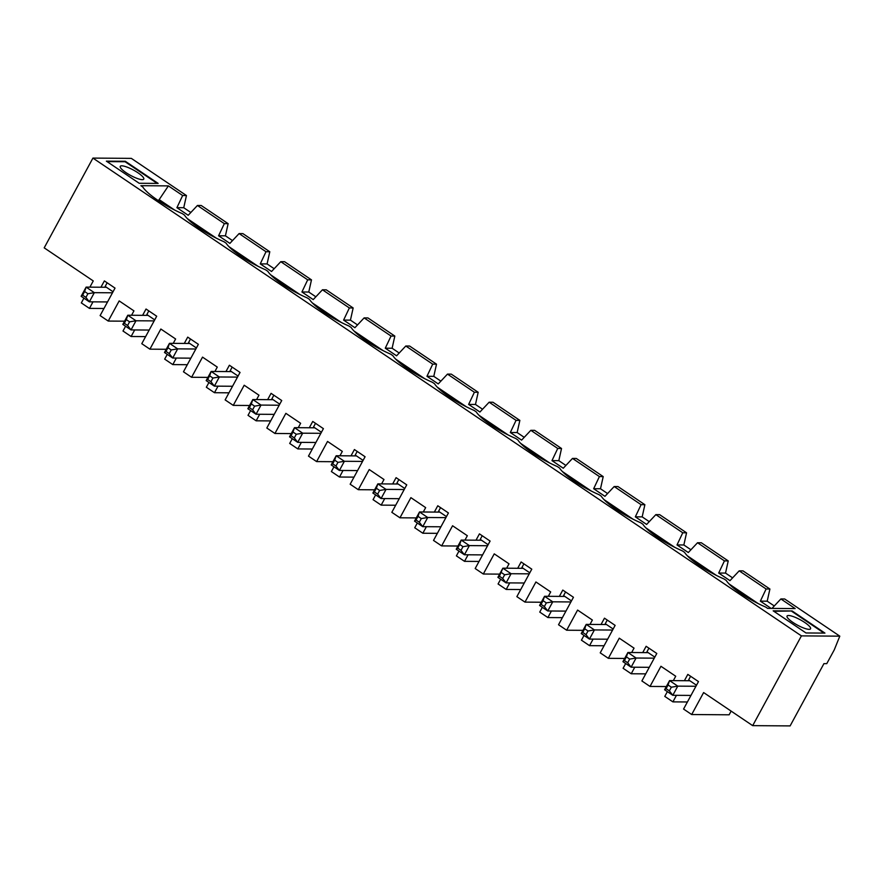 <?xml version="1.0" encoding="UTF-8"?>
<svg xmlns="http://www.w3.org/2000/svg" width="884" height="884" viewBox="0 0 884 884"><rect width="100%" height="100%" fill="white"/><g stroke="black" fill="none" stroke-linecap="round" stroke-linejoin="round"><path stroke-width="1.33" d="M212.933 378.043L209.652 375.833L207.663 379.501L210.945 381.711L212.933 378.043L219.343 376.982L237.52 377.103M357.523 324.914L350.44 320.141L353.158 307.964L326.24 289.819L322.45 289.786L349.357 307.941L343.611 320.085L354.904 327.71L364.131 317.897L391.037 336.042L385.28 348.197L396.573 355.81L405.8 345.998L432.707 364.153L426.961 376.297L438.254 383.921L447.481 374.109L474.388 392.253L468.631 404.408L479.924 412.021L489.15 402.209L516.057 420.364L510.311 432.508L521.604 440.122L530.831 430.32L557.738 448.464L551.981 460.619L563.274 468.233L572.5 458.42L599.407 476.564L593.661 488.719L604.954 496.333L614.181 486.531L641.088 504.676L635.331 516.831L646.624 524.444L655.851 514.632L682.757 532.776L677.011 544.931L688.304 552.544L697.531 542.743L724.438 560.887L718.681 573.031L729.974 580.655L739.201 570.843L766.108 588.987L760.362 601.142L771.135 608.413M399.203 353.014L392.12 348.241L394.828 336.075L367.921 317.92L364.131 317.897M440.873 381.126L433.79 376.352L436.508 364.175L409.59 346.031L405.8 345.998M482.553 409.226L475.47 404.452L478.178 392.275L451.271 374.131L447.481 374.109M524.223 437.337L517.151 432.552L519.858 420.386L492.941 402.242L489.15 402.209M565.904 465.437L558.821 460.663L561.528 448.486L534.621 430.342L530.831 430.32M607.573 493.548L600.501 488.764L603.208 476.598L576.291 458.453L572.5 458.42M649.254 521.648L642.171 516.875L644.878 504.698L617.971 486.554L614.181 486.531M690.934 549.76L683.851 544.975L686.559 532.809L659.641 514.665L655.851 514.632M732.604 577.86L725.521 573.086L728.228 560.909L701.321 542.765L697.531 542.743M774.285 605.971L767.201 601.186L769.909 589.02L742.991 570.876L739.201 570.843M839.8 636.16L784.672 598.976L780.881 598.954L795.158 608.579L767.655 608.38L765.765 607.109A36.399 8.254 -151.5 0 1 726.239 580.445L724.084 578.998A36.399 8.254 -151.5 0 1 684.559 552.345L682.415 550.898A36.399 8.254 -151.5 0 1 642.889 524.234L640.734 522.787A36.399 8.254 -151.5 0 1 601.208 496.134L599.065 494.686A36.399 8.254 -151.5 0 1 559.539 468.034L557.384 466.575A36.399 8.254 -151.5 0 1 517.858 439.923L515.715 438.475A36.399 8.254 -151.5 0 1 476.189 411.822L474.034 410.375A36.399 8.254 -151.5 0 1 434.508 383.711L432.364 382.264A36.399 8.254 -151.5 0 1 392.827 355.611L390.684 354.164A36.399 8.254 -151.5 0 1 351.158 327.5L349.014 326.052A36.399 8.254 -151.5 0 1 309.477 299.4L307.334 297.952A36.399 8.254 -151.5 0 1 267.808 271.289L265.664 269.841A36.399 8.254 -151.5 0 1 226.127 243.188L223.983 241.741A36.399 8.254 -151.5 0 1 184.458 215.077L182.314 213.63A36.399 8.254 -151.5 0 1 142.777 186.977L140.887 185.695L168.391 185.894L182.657 195.519L186.447 195.541L131.318 158.369L92.93 158.092L801.412 635.883L839.8 636.16L834.275 649.839L826.772 663.641L823.932 663.63L790.119 725.908L752.682 725.642L801.412 635.883M186.447 195.541L183.739 207.718L176.91 207.663L182.657 195.519M190.822 212.492L183.739 207.718M232.503 240.592L225.42 235.818L228.127 223.652L201.22 205.497L197.43 205.475L224.337 223.619L218.58 235.774L229.873 243.387L239.1 233.575L266.007 251.73L260.261 263.874L271.554 271.498L280.78 261.686L307.687 279.83L301.93 291.985L313.223 299.599L322.45 289.786M274.173 268.703L267.09 263.929L269.797 251.752L242.89 233.608L239.1 233.575M315.853 296.803L308.77 292.029L311.477 279.863L284.571 261.708L280.78 261.686M81.14 296.284L82.632 295.179L85.914 297.4L89.35 301.82L81.14 296.284L86.113 287.123L94.323 292.659L89.35 301.82L107.516 301.941M85.914 297.4L87.903 293.731L94.323 292.659L112.489 292.792M87.903 293.731L84.621 291.521L82.632 295.179M84.621 291.521L86.113 287.123L106.4 287.267L113.053 291.753M145.639 336.605L131.119 336.495L122.998 331.025L125.583 326.262M131.561 315.257L133.937 310.87L119.174 300.914L108.235 321.069L100.113 315.588L115.03 288.107L104.367 280.913L100.931 287.234M249.586 405.491L233.254 405.38L244.194 385.236L258.968 395.192L256.581 399.579M270.659 420.917L256.15 420.817L248.028 415.336L250.614 410.574M256.15 420.817L259.697 414.264M267.642 399.656L271.068 393.336L281.731 400.529L266.813 428.011L274.935 433.48L285.875 413.336L300.637 423.292L298.262 427.679M312.339 449.028L297.82 448.917L289.698 443.448L292.284 438.685M297.82 448.917L301.378 442.376M309.312 427.757L312.737 421.447L323.4 428.641L308.483 456.111L316.605 461.592L327.544 441.436L342.318 451.404L339.931 455.79M354.009 477.128L339.5 477.029L331.378 471.548L333.964 466.785M339.5 477.029L343.047 470.476M350.992 455.868L354.418 449.547L365.081 456.741L350.163 484.222L358.285 489.692L369.225 469.548L383.988 479.504L381.612 483.891M395.689 505.228L381.17 505.129L373.048 499.659L375.634 494.896M381.17 505.129L384.728 498.587M392.662 483.968L396.087 477.658L406.751 484.852L391.833 512.322L399.955 517.803L410.894 497.648L425.668 507.615L423.281 512.002M437.359 533.339L422.85 533.24L414.729 527.759L417.314 522.996M422.85 533.24L426.397 526.687M434.342 512.079L437.768 505.758L448.431 512.952L433.514 540.433L441.635 545.903L452.575 525.759L467.338 535.715L464.962 540.102M479.04 561.439L464.52 561.34L456.398 555.87L458.984 551.097M464.52 561.34L468.078 554.798M476.012 540.179L479.437 533.87L490.101 541.063L475.183 568.534L483.305 574.014L494.244 553.859L509.018 563.826L506.631 568.213M520.709 589.551L506.201 589.451L498.079 583.97L500.664 579.208M506.201 589.451L509.748 582.899M517.692 568.29L521.118 561.97L531.781 569.163L516.864 596.645L524.986 602.115L535.925 581.97L550.688 591.926L548.312 596.313M562.39 617.651L547.87 617.551L539.748 612.082L542.334 607.308M547.87 617.551L551.428 610.999M559.362 596.391L562.788 590.081L573.451 597.275L558.533 624.745L566.655 630.226L577.595 610.071L592.368 620.038L589.982 624.413M604.059 645.762L589.551 645.663L581.429 640.182L584.015 635.419M589.551 645.663L593.098 639.11M601.043 624.491L604.468 618.181L615.131 625.375L600.214 652.856L608.336 658.326L619.275 638.182L634.038 648.138L631.662 652.525M645.74 673.862L631.22 673.763L623.098 668.282L625.684 663.519M631.22 673.763L634.778 667.21M642.712 652.602L646.138 646.292L656.801 653.475L641.883 680.956L650.005 686.437L660.945 666.282L675.719 676.238L673.332 680.625M687.409 701.973L672.901 701.874L664.779 696.393L667.365 691.631M672.901 701.874L676.459 695.321M684.393 680.702L687.818 674.393L698.482 681.586L683.564 709.056L691.686 714.537L703.62 692.559L752.682 725.642M89.881 287.156L93.262 280.935L44.2 247.852L92.93 158.092M103.958 308.494L89.45 308.394L81.328 302.914L83.914 298.151M89.45 308.394L92.997 301.842M131.119 336.495L134.677 329.953M142.611 315.334L146.037 309.024L156.7 316.218L141.783 343.688L149.904 349.169L160.844 329.025L175.618 338.981L173.231 343.368M187.309 364.705L172.8 364.606L164.678 359.125L167.264 354.362M172.8 364.606L176.347 358.053M184.281 343.445L187.717 337.124L198.381 344.318L183.463 371.799L191.585 377.28L202.524 357.125L217.287 367.081L214.911 371.468M228.989 392.816L214.469 392.706L206.348 387.236L208.933 382.474M214.469 392.706L218.028 386.164M225.961 371.545L229.387 365.236L240.05 372.429L225.133 399.899L233.254 405.38M731.134 711.112L729.123 714.802L691.686 714.537M166.236 349.279L149.904 349.169M148.821 310.903L146.843 314.549L154.722 319.864M158.446 200.701L168.391 185.894M176.91 207.663L188.204 215.287L197.43 205.475M106.367 161.142L125.329 161.275L158.137 183.408L139.186 183.275L106.367 161.142M773.168 610.833L792.13 610.966L824.938 633.099L805.987 632.966L773.168 610.833M159.065 199.552L174.689 210.083M187.309 218.602L216.359 238.183M228.989 246.702L258.04 266.294M270.67 274.813L299.709 294.394M312.339 302.914L341.39 322.505M354.02 331.025L383.059 350.605M395.689 359.125L424.74 378.717M437.37 387.225L466.409 406.817M479.04 415.336L508.09 434.928M520.72 443.437L549.76 463.028M562.39 471.548L591.44 491.139M604.07 499.648L633.11 519.24M645.74 527.759L674.79 547.351M687.421 555.859L716.46 575.451M729.09 583.97L758.14 603.551M780.881 598.954L771.975 608.413M232.172 367.114L230.194 370.761L238.072 376.065M267.09 263.929L260.261 263.874M129.583 321.842L126.301 319.621L127.793 315.234L135.992 320.77L129.583 321.842L127.594 325.5L131.02 329.92L149.197 330.052M126.301 319.621L124.312 323.29L127.594 325.5M154.17 320.892L135.992 320.77L131.02 329.92L122.821 324.395L127.793 315.234L148.081 315.378M122.821 324.395L124.312 323.29M210.945 381.711L214.37 386.131L206.171 380.606L207.663 379.501M171.253 349.942L167.971 347.732L165.982 351.39L169.264 353.611L171.253 349.942L177.673 348.871L195.839 349.003M308.77 292.029L301.93 291.985M311.477 279.863L307.687 279.83M225.42 235.818L218.58 235.774M228.127 223.652L224.337 223.619M167.971 347.732L169.463 343.335L177.673 348.871L172.7 358.031L164.49 352.495L169.463 343.335L189.751 343.478L196.403 347.964M206.171 380.606L211.143 371.446L231.431 371.589M190.502 339.003L188.524 342.649L189.751 343.478M207.917 377.391L191.585 377.28M209.652 375.833L211.143 371.446L219.343 376.982L214.37 386.131L232.547 386.264M157.208 183.408L125.075 161.739L107.052 161.606M126.08 172.689A13.37 3.028 28.5 0 0 143.76 179.12A13.37 3.028 28.5 0 0 133.451 170.071A13.37 3.028 28.5 0 0 120.257 166.358A13.37 3.028 28.5 0 0 126.08 172.689M107.152 282.792L105.174 286.438L106.4 287.267M124.567 321.179L108.235 321.069M169.264 353.611L172.7 358.031L190.867 358.153M164.49 352.495L165.982 351.39M269.797 251.752L266.007 251.73M353.158 307.964L349.357 307.941M254.603 406.154L251.321 403.944L249.332 407.601L252.614 409.811L254.603 406.154L261.023 405.082L256.051 414.242L247.84 408.706L249.332 407.601M252.614 409.811L256.051 414.242L274.217 414.364M251.321 403.944L252.813 399.546L261.023 405.082L279.189 405.215M247.84 408.706L252.813 399.546L273.101 399.69L279.753 404.176M273.852 395.214L271.874 398.861L273.101 399.69M291.267 433.602L274.935 433.48M350.44 320.141L343.611 320.085M394.828 336.075L391.037 336.042M296.284 434.254L293.002 432.044L291.013 435.713L294.295 437.923L296.284 434.254L302.693 433.193L297.72 442.343L289.521 436.818L291.013 435.713M294.295 437.923L297.72 442.343L315.897 442.475M293.002 432.044L294.494 427.657L302.693 433.193L320.87 433.315M289.521 436.818L294.494 427.657L314.781 427.801L321.422 432.276M315.522 423.326L313.544 426.972L314.781 427.801M332.937 461.702L316.605 461.592M392.12 348.241L385.28 348.197M436.508 364.175L432.707 364.153M335.964 466.023L337.953 462.365L334.671 460.155L332.682 463.813L335.964 466.023L339.401 470.454L331.191 464.918L336.163 455.757L356.451 455.901L363.103 460.387M357.202 451.426L355.224 455.072L356.451 455.901M433.79 376.352L426.961 376.297M499.637 574.125L483.305 574.014M482.222 535.748L480.244 539.384L488.123 544.699M541.317 602.236L524.986 602.115M523.903 563.848L521.925 567.495L529.803 572.81M582.987 630.336L566.655 630.226M671.354 687.211L668.072 684.989L666.083 688.658L669.365 690.868L671.354 687.211L677.774 686.139L672.801 695.299L690.968 695.421M668.072 684.989L669.564 680.603L677.774 686.139L695.94 686.26M669.365 690.868L672.801 695.299L664.591 689.763L669.564 680.603L689.851 680.746L696.504 685.233M690.603 676.271L688.625 679.918L689.851 680.746M648.922 648.171L646.944 651.806L654.823 657.121M664.591 689.763L666.083 688.658M629.684 659.099L626.402 656.889L624.413 660.547L627.695 662.768L629.684 659.099L636.093 658.028L631.121 667.188L622.922 661.652L624.413 660.547M627.695 662.768L631.121 667.188L649.298 667.321M543.052 600.678L541.063 604.336L544.345 606.557L546.334 602.888L543.052 600.678L544.544 596.291L564.832 596.424L571.473 600.91M546.334 602.888L552.743 601.816L547.771 610.977L539.572 605.441L544.544 596.291L552.743 601.816L570.92 601.949M544.345 606.557L547.771 610.977L565.948 611.109M462.984 546.677L459.702 544.467L457.713 548.135L460.995 550.345L462.984 546.677L469.393 545.605L487.57 545.737M460.995 550.345L464.42 554.765L456.221 549.24L457.713 548.135M499.383 576.235L502.664 578.445L506.101 582.876L497.891 577.34L499.383 576.235L502.863 568.18L511.074 573.716L504.653 574.788L501.372 572.567M792.882 622.38A13.37 3.028 28.5 0 0 810.562 628.8A13.37 3.028 28.5 0 0 800.252 619.761A13.37 3.028 28.5 0 0 787.058 616.038A13.37 3.028 28.5 0 0 792.882 622.38M686.559 532.809L682.757 532.776M683.851 544.975L677.011 544.931M558.821 460.663L551.981 460.619M603.208 476.598L599.407 476.564M459.702 544.467L461.194 540.08L481.482 540.223M456.221 549.24L461.194 540.08L469.393 545.605L464.42 554.765L482.598 554.898M607.253 620.06L605.275 623.706L613.153 629.021M529.24 573.838L511.074 573.716L506.101 582.876L524.267 582.998M565.572 591.96L563.594 595.595L564.832 596.424M666.337 686.548L650.005 686.437M581.241 633.552L582.733 632.447L586.015 634.657L589.451 639.088L581.241 633.552L586.214 624.391L606.501 624.535M586.015 634.657L588.004 630.999L584.722 628.778L582.733 632.447M584.722 628.778L586.214 624.391L594.424 629.927L589.451 639.088L607.617 639.209M612.59 630.049L594.424 629.927L588.004 630.999M792.13 610.966L773.865 611.297M824.01 633.088L791.876 611.419M626.402 656.889L627.894 652.502L636.093 658.028L654.27 658.16M642.171 516.875L635.331 516.831M475.47 404.452L468.631 404.408M398.872 479.537L396.894 483.172L404.773 488.487M379.634 490.465L376.352 488.255L374.363 491.924L377.645 494.134L379.634 490.465L386.043 489.393L404.22 489.526M377.645 494.134L381.07 498.554L372.871 493.029L374.363 491.924M478.178 392.275L474.388 392.253M372.871 493.029L377.844 483.868L398.132 484.012M376.352 488.255L377.844 483.868L386.043 489.393L381.07 498.554L399.248 498.687M416.287 517.913L399.955 517.803M519.858 420.386L516.057 420.364M331.191 464.918L332.682 463.813M334.671 460.155L336.163 455.757L344.373 461.293L362.539 461.415M337.953 462.365L344.373 461.293L339.401 470.454L357.567 470.575M374.617 489.813L358.285 489.692M539.572 605.441L541.063 604.336M502.664 578.445L504.653 574.788M421.303 518.577L418.022 516.366L416.032 520.024L419.314 522.234L421.303 518.577L427.723 517.505L422.751 526.665L414.541 521.129L416.032 520.024M419.314 522.234L422.751 526.665L440.917 526.787M622.922 661.652L627.894 652.502L648.182 652.635M497.891 577.34L502.863 568.18L523.151 568.324M418.022 516.366L419.513 511.969L427.723 517.505L445.89 517.626M414.541 521.129L419.513 511.969L439.801 512.112L446.453 516.599M440.552 507.637L438.574 511.284L439.801 512.112M767.201 601.186L760.362 601.142M769.909 589.02L766.108 588.987M725.521 573.086L718.681 573.031M728.228 560.909L724.438 560.887M644.878 504.698L641.088 504.676M600.501 488.764L593.661 488.719M561.528 448.486L557.738 448.464M517.151 432.552L510.311 432.508M624.668 658.447L608.336 658.326M457.967 546.025L441.635 545.903"/></g></svg>
